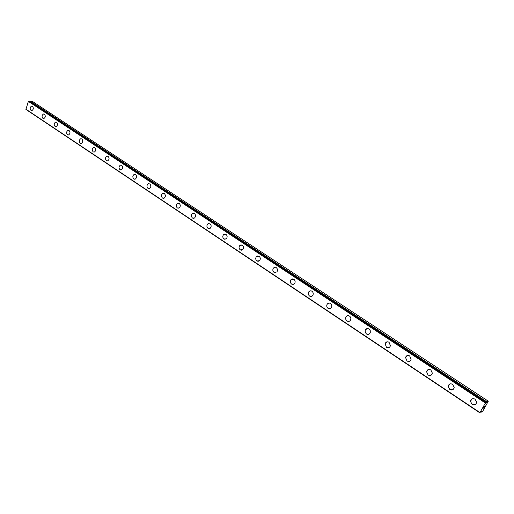 <?xml version="1.0" encoding="UTF-8"?>
<svg xmlns="http://www.w3.org/2000/svg" width="514" height="514" viewBox="0 0 514 514"><rect width="100%" height="100%" fill="white"/><g stroke="black" fill="none" stroke-linecap="round" stroke-linejoin="round"><path stroke-width="0.77" d="M481.335 411.496L481.027 412.312L482.845 411.052L488.3 401.203L486.938 401.897L485.634 403.618L486.141 402.308L485.377 403.008L479.954 412.581L481.162 411.38M31.527 110.638L31.007 110.446C29.735 108.647 29.953 107.195 31.656 106.077L31.964 106.07M32.472 106.263C33.751 108.049 33.538 109.508 31.842 110.632L31.007 110.446C29.728 108.647 29.947 107.195 31.65 106.077L32.472 106.263M43.472 118.586L42.925 118.387C41.634 116.594 41.84 115.123 43.555 113.986L43.889 113.973M44.422 114.172C45.72 115.958 45.515 117.423 43.812 118.573L42.919 118.387C41.628 116.594 41.833 115.123 43.549 113.986L44.422 114.172M55.666 126.701L55.094 126.495C53.777 124.703 53.976 123.225 55.698 122.062L56.065 122.043M56.624 122.248C57.941 124.022 57.748 125.5 56.039 126.682L55.088 126.495C53.771 124.703 53.976 123.225 55.692 122.056L56.624 122.248M68.124 134.989L67.52 134.771C66.184 132.991 66.377 131.507 68.092 130.305L68.497 130.28M69.088 130.498C70.424 132.265 70.238 133.749 68.529 134.964L67.514 134.771C66.177 132.991 66.37 131.5 68.086 130.305L69.088 130.498M80.846 143.457L80.216 143.233C78.86 141.459 79.04 139.962 80.756 138.735L81.193 138.696M81.816 138.921C83.172 140.675 82.998 142.172 81.296 143.412L80.21 143.233C78.854 141.459 79.034 139.962 80.749 138.735L81.816 138.921M93.85 152.105L93.182 151.874C91.807 150.114 91.974 148.604 93.683 147.345L94.165 147.293M94.82 147.524C96.195 149.272 96.034 150.775 94.338 152.054L93.175 151.874C91.8 150.114 91.967 148.604 93.677 147.345L94.82 147.524M107.143 160.946L106.437 160.702C105.042 158.961 105.197 157.445 106.893 156.147L107.42 156.083M108.113 156.327C109.508 158.049 109.36 159.565 107.677 160.876L106.43 160.702C105.036 158.961 105.19 157.445 106.886 156.147L108.113 156.327M120.732 169.986L119.98 169.729C118.573 168.007 118.708 166.485 120.385 165.155L120.963 165.065M121.702 165.315C123.109 167.024 122.981 168.547 121.317 169.89L119.98 169.729C118.567 168.007 118.702 166.485 120.379 165.155L121.702 165.315M134.623 179.225L133.833 178.962C132.413 177.266 132.528 175.73 134.18 174.362L134.816 174.246M135.593 174.509C137.013 176.193 136.91 177.722 135.272 179.103L133.826 178.962C132.406 177.266 132.522 175.73 134.173 174.362L135.593 174.509M148.842 188.677L148 188.4C146.561 186.73 146.657 185.194 148.276 183.787L148.976 183.639M149.799 183.916C151.238 185.567 151.155 187.102 149.548 188.522L147.993 188.4C146.561 186.73 146.651 185.194 148.27 183.787L149.799 183.916M163.381 198.34L162.488 198.057C161.043 196.419 161.113 194.877 162.694 193.431L163.465 193.251M164.339 193.534C165.784 195.153 165.726 196.689 164.165 198.147L162.488 198.051C161.036 196.419 161.107 194.877 162.687 193.431L164.339 193.534M178.268 208.228L177.317 207.932C175.865 206.332 175.904 204.797 177.433 203.313L178.281 203.081M179.213 203.377C180.665 204.957 180.632 206.493 179.123 207.99L177.311 207.932C175.859 206.332 175.897 204.797 177.426 203.313L179.213 203.377M193.502 218.354L192.493 218.045C191.035 216.49 191.041 214.948 192.512 213.432L193.444 213.149M194.433 213.451C195.892 214.993 195.892 216.529 194.446 218.058L192.493 218.045C191.028 216.49 191.035 214.948 192.506 213.432L194.433 213.451M209.108 228.717L208.035 228.396C206.57 226.886 206.544 225.357 207.945 223.802L208.967 223.455M210.02 223.77C211.479 225.261 211.517 226.79 210.136 228.351L208.029 228.396C206.57 226.886 206.538 225.357 207.939 223.802L210.02 223.77M225.087 239.331L223.943 238.997C222.485 237.539 222.421 236.016 223.744 234.435L224.856 234.005M225.98 234.333C227.432 235.772 227.509 237.288 226.218 238.881L223.937 239.004C222.485 237.539 222.414 236.016 223.738 234.435L225.98 234.333M241.471 250.202L240.244 249.862C238.792 248.455 238.689 246.951 239.916 245.339L241.13 244.818M242.332 245.152C243.777 246.54 243.893 248.037 242.692 249.65L240.237 249.862C238.792 248.455 238.682 246.951 239.909 245.339L242.332 245.152M258.253 261.337L256.942 260.99C255.509 259.641 255.355 258.156 256.486 256.531L257.797 255.895M259.088 256.242C260.514 257.565 260.675 259.043 259.576 260.675L256.936 260.99C255.503 259.641 255.355 258.156 256.48 256.531L259.088 256.242M275.465 272.754L274.058 272.394C272.645 271.109 272.446 269.651 273.467 268.019L274.881 267.248M276.262 267.608C277.669 268.873 277.875 270.325 276.885 271.957L274.052 272.394C272.638 271.109 272.446 269.651 273.461 268.019L276.262 267.608M293.121 284.46L291.611 284.088C290.224 282.867 289.98 281.441 290.879 279.809L292.382 278.896M293.873 279.263C295.248 280.464 295.505 281.878 294.631 283.51L293.231 284.441L291.605 284.088C290.217 282.867 289.973 281.441 290.873 279.809L293.873 279.263M311.233 296.456L309.608 296.083C308.252 294.92 307.963 293.533 308.741 291.913L310.334 290.84M311.934 291.22C313.277 292.35 313.579 293.732 312.833 295.351C311.959 296.539 310.88 296.784 309.601 296.083C308.246 294.92 307.957 293.533 308.734 291.913C309.608 290.757 310.674 290.526 311.934 291.22M329.827 308.766L328.073 308.387C326.75 307.288 326.416 305.946 327.071 304.346L328.735 303.099M330.463 303.478C331.774 304.551 332.115 305.888 331.491 307.481C330.618 308.837 329.48 309.139 328.067 308.387C326.75 307.288 326.416 305.946 327.071 304.346C327.938 303.029 329.069 302.74 330.463 303.478M348.916 321.398L347.027 321.012C345.742 319.978 345.369 318.68 345.896 317.119C346.757 315.628 347.952 315.275 349.481 316.065C350.754 317.08 351.139 318.365 350.632 319.92C349.777 321.456 348.569 321.815 347.021 321.012C345.736 319.978 345.363 318.68 345.896 317.119L345.896 317.119M368.525 334.363L366.482 333.978L365.229 332.314L365.242 330.232L366.99 328.6M369.007 328.986L370.253 330.624L370.273 332.686C369.444 334.402 368.178 334.832 366.476 333.978L365.229 332.314L365.236 330.239C366.071 328.562 367.324 328.144 369.007 328.986M388.68 347.67L386.464 347.291L385.114 343.705L386.881 341.881M389.059 342.26L390.422 345.8C389.638 347.702 388.314 348.196 386.457 347.291L385.114 343.705C385.905 341.849 387.222 341.367 389.059 342.26M409.388 361.336L406.992 360.969L405.552 357.545L407.3 355.521M409.658 355.894L411.11 359.273C410.384 361.361 409.009 361.927 406.985 360.969L405.552 357.545C406.291 355.502 407.66 354.956 409.658 355.894M430.687 375.374L428.085 375.027L426.575 371.763L428.271 369.553M430.835 369.913L432.358 373.125C431.702 375.4 430.276 376.03 428.085 375.027L426.575 371.763C427.243 369.534 428.663 368.917 430.835 369.913M452.603 389.798L449.776 389.477L448.202 386.367L449.827 383.99M452.609 384.318L454.19 387.376C453.618 389.83 452.147 390.531 449.769 389.477L448.202 386.374C448.793 383.964 450.258 383.277 452.609 384.318M475.148 404.621L472.083 404.345L470.464 401.383L471.981 398.851M475 399.14L476.632 402.051C476.15 404.679 474.634 405.443 472.083 404.345L470.458 401.383C470.959 398.8 472.475 398.054 475 399.14M483.333 408.103L483.809 407.589M483.597 407.968L484.252 407.133L483.809 407.923L483.244 408.219L483.725 407.409M483.244 408.212L484.246 407.139M484.162 406.728L484.612 406.009M484.586 406.497L485.043 405.739L484.516 406.67L484.554 406.099L484.149 406.696L484.554 406.099M484.516 406.664L485.043 405.739M29.337 101.194L28.373 101.406L25.912 109.431L479.922 412.896M488.3 401.203L32.71 101.599L30.57 101.322L30.075 101.669M485.833 402.462L28.823 101.104M485.377 403.008L28.373 101.406M479.954 412.581L25.7 109.045M486.938 401.897L30.57 101.322M486.848 401.993L30.467 101.374M486.475 402.456L30.114 101.643M486.128 402.308L29.292 101.162M486.141 402.308L29.317 101.168"/></g></svg>
